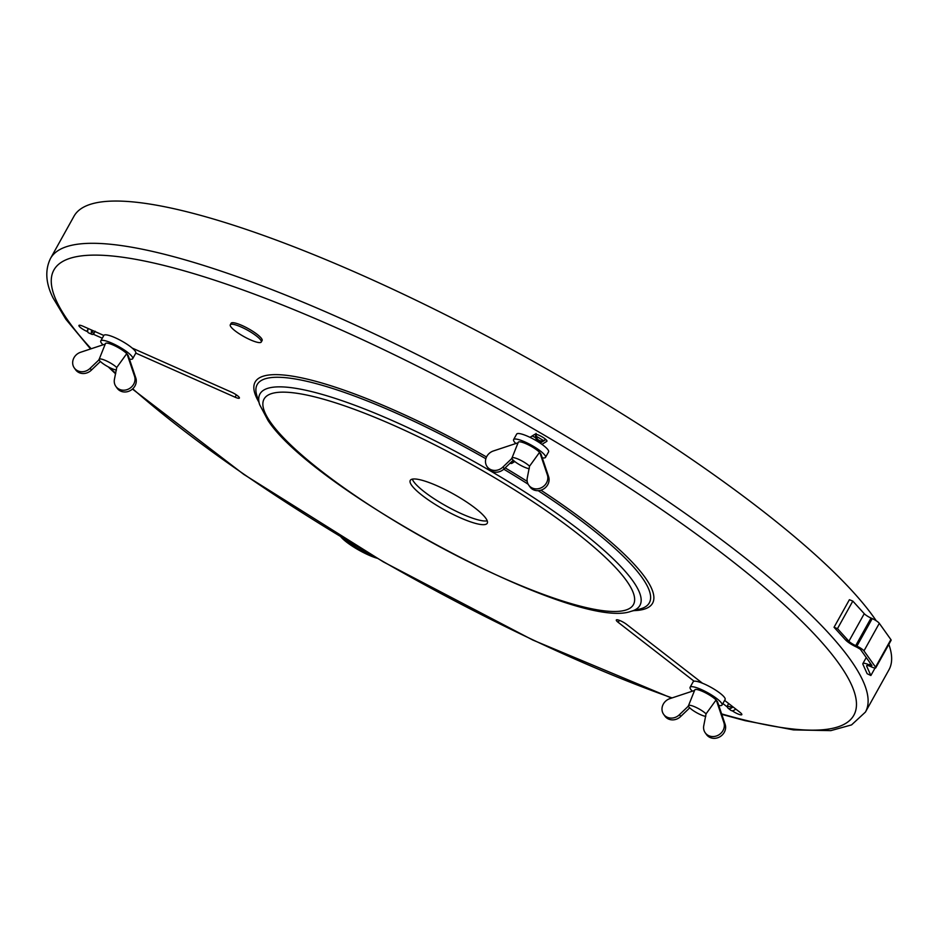 <?xml version="1.0" encoding="UTF-8"?>
<svg xmlns="http://www.w3.org/2000/svg" width="938" height="938" viewBox="0 0 938 938"><rect width="100%" height="100%" fill="white"/><g stroke="black" fill="none" stroke-linecap="round" stroke-linejoin="round"><path stroke-width="1.41" d="M721.768 714.346L745.124 720.665L793.466 729.905L830.81 730.632L851.563 724.898L865.422 712.083A466.338 96.567 29.1 0 0 850.274 659.508A466.338 96.567 -150.9 0 0 420.81 356.417A466.338 96.567 -150.9 0 0 50.476 258.489L73.985 216.232A466.338 96.567 -150.9 0 1 444.331 314.171A466.338 96.567 -150.9 0 1 873.794 617.263A466.338 96.567 29.1 0 1 876.233 620.757M888.837 644.371A466.338 96.567 29.1 0 1 888.943 669.838L865.422 712.083M103.813 335.464L83.248 326.33A6.988 1.442 -150.9 0 0 78.933 325.451A6.988 1.442 -150.9 0 0 86.835 331.36L87.773 331.782M93.237 334.209L102.277 338.219M135.799 353.11L235.086 397.196A6.988 1.442 -150.9 0 0 239.389 398.075A6.988 1.442 -150.9 0 0 231.498 392.166L132.223 348.08M541.965 444.378L546.819 441.329A6.988 1.442 -150.9 0 0 546.936 441.2A6.988 1.442 -150.9 0 0 541.871 436.733A6.988 1.442 -150.9 0 0 534.848 434.294L529.993 437.343M509.838 463.184A6.988 1.442 -150.9 0 0 511.855 463.36L514.774 461.519M732.215 710.758A6.988 1.442 -150.9 0 0 741.817 714.65A6.988 1.442 -150.9 0 0 739.906 712.259L724.617 700.393M702.48 683.227L626.607 624.38A6.988 1.442 -150.9 0 0 620.299 620.721A6.988 1.442 -150.9 0 0 616.313 619.983A6.988 1.442 -150.9 0 0 618.224 622.375L694.097 681.223M722.87 703.535L727.384 707.041M460.054 517.682A44.051 9.122 29.1 0 1 410.258 480.397A44.051 9.122 29.1 0 1 437.436 485.954A44.051 9.122 29.1 0 1 487.244 523.252A44.051 9.122 29.1 0 1 460.054 517.682M487.232 520.836A44.051 9.122 29.1 0 1 462.094 514.012A44.051 9.122 29.1 0 1 412.31 479.13M540.159 443.135L545.881 439.523M867.146 673.707L862.925 664.327A10.74 2.228 29.1 0 1 862.866 663.612A10.74 2.228 29.1 0 1 869.503 664.972L871.941 665.523L860.357 649.272L856.816 647.173A10.74 2.228 29.1 0 1 845.49 639.868L834.046 627.276L837.482 628.648L848.913 641.24A6.449 1.337 29.1 0 0 855.714 645.625L856.886 646.141A6.449 1.337 -150.9 0 1 863.968 650.878L875.553 667.129A6.449 1.337 -150.9 0 1 875.764 667.856A6.449 1.337 -150.9 0 1 871.789 667.047L870.605 666.519A6.449 1.337 29.1 0 0 866.618 665.699A6.449 1.337 29.1 0 0 866.653 666.132L870.874 675.512L867.146 673.707M875.025 668.055L870.874 675.512M875.764 667.856L891.1 640.302A6.449 1.337 -150.9 0 0 890.889 639.575L879.305 623.324A6.449 1.337 -150.9 0 0 872.234 618.588L871.05 618.06A6.449 1.337 29.1 0 1 864.25 613.687L852.818 601.094L837.482 628.648M852.818 601.094L849.394 599.722L834.046 627.276M371.952 555.296A21.492 4.455 29.1 0 1 345.817 539.866M376.935 558.192A25.783 5.335 29.1 0 1 340.928 536.923M88.113 328.488L87.973 329.086A5.37 2.099 113.9 0 0 88.43 332.791L92.041 334.397A5.37 2.099 -66.1 0 0 93.788 333.787L95.078 331.184M91.736 330.106L91.584 330.692A5.37 2.099 -66.1 0 0 92.041 334.397M541.73 442.15A8.805 1.829 -150.9 0 0 541.085 441.505M535.551 437.694A8.805 1.829 -150.9 0 0 532.127 436.006M536.337 434.329L536.196 436.24A5.37 5.218 -122.2 0 0 543.559 440.567L542.703 441.106A5.37 5.218 57.8 0 1 535.34 436.78L536.079 433.403M544.286 440.192L545.494 439.183M735.755 709.034L735.204 709.48A5.37 3.119 -52.2 0 1 730.866 710.347L728.111 708.202A5.37 3.119 127.8 0 0 732.449 707.334L732.977 706.889M728.603 703.488A8.594 6.765 103.4 0 0 728.58 703.5L727.29 706.103A5.37 3.119 127.8 0 0 728.111 708.202M129.444 359.113A18.268 3.787 -150.9 0 0 132.704 358.679L135.775 353.169A18.268 3.787 -150.9 0 0 115.128 337.715A18.268 3.787 -150.9 0 0 103.848 335.405L100.776 340.916A18.268 3.787 -150.9 0 0 103.028 344.832M132.704 358.679A18.268 3.787 -150.9 0 0 112.056 343.226A18.268 3.787 -150.9 0 0 100.776 340.916M542.258 457.803A18.268 3.787 -150.9 0 0 545.517 457.369L548.589 451.858A18.268 3.787 -150.9 0 0 527.942 436.393A18.268 3.787 -150.9 0 0 516.674 434.095L513.602 439.605A18.268 3.787 -150.9 0 0 515.853 443.522M545.517 457.369A18.268 3.787 -150.9 0 0 524.87 441.904A18.268 3.787 -150.9 0 0 513.602 439.605M718.766 705.458A18.268 3.787 -150.9 0 0 722.037 705.036L725.097 699.525A18.268 3.787 -150.9 0 0 704.45 684.06A18.268 3.787 -150.9 0 0 693.182 681.762L690.11 687.273A18.268 3.787 -150.9 0 0 692.361 691.189M722.037 705.036A18.268 3.787 -150.9 0 0 701.39 689.571A18.268 3.787 -150.9 0 0 690.11 687.273M116.722 367.508L114.471 379.116A10.74 9.638 -35.5 0 0 115.878 386.421L117.144 388.203A10.74 9.638 -35.5 0 0 130.288 390.571A10.74 9.638 -35.5 0 0 135.811 378.002L128.225 355.502L126.759 353.638A12.898 2.673 29.1 0 0 114.483 345.641A12.898 2.673 29.1 0 0 105.443 343.589L99.147 359.324A10.74 2.228 29.1 0 1 106.498 360.942A10.74 2.228 29.1 0 1 116.722 367.508L126.759 353.638M105.244 344.094L80.598 352.266A10.74 9.638 -35.5 0 0 74.301 367.954A10.74 9.638 -35.5 0 0 90.13 368.306L99.135 359.7A10.74 2.228 29.1 0 1 99.147 359.324M115.878 386.421A10.74 9.638 -35.5 0 0 129.022 388.789A10.74 9.638 -35.5 0 0 134.544 376.232L126.958 353.732M74.301 367.954L75.568 369.736A10.74 9.638 -35.5 0 0 91.408 370.088L100.401 361.482A10.74 2.228 -150.9 0 0 116.441 370.029M100.155 361.376L98.889 359.594M529.548 466.198L527.297 477.805A10.74 9.638 -35.5 0 0 528.704 485.11L529.97 486.892A10.74 9.638 -35.5 0 0 543.102 489.261A10.74 9.638 -35.5 0 0 548.624 476.692L541.038 454.191L539.573 452.327A12.898 2.673 29.1 0 0 527.308 444.331A12.898 2.673 29.1 0 0 518.268 442.279L511.972 458.014A10.74 2.228 29.1 0 1 519.324 459.632A10.74 2.228 29.1 0 1 529.548 466.198L539.573 452.327M518.057 442.783L493.423 450.955A10.74 9.638 -35.5 0 0 487.115 466.643A10.74 9.638 -35.5 0 0 502.956 466.995L511.949 458.389A10.74 2.228 29.1 0 1 511.972 458.014M528.704 485.11A10.74 9.638 -35.5 0 0 541.836 487.479A10.74 9.638 -35.5 0 0 547.358 474.909L539.772 452.409M487.115 466.643L488.381 468.425A10.74 9.638 -35.5 0 0 504.222 468.777L513.215 460.171A10.74 2.228 -150.9 0 0 529.267 468.719M512.98 460.054L511.702 458.283M706.056 713.865L703.805 725.473A10.74 9.638 -35.5 0 0 705.212 732.777L706.478 734.56A10.74 9.638 -35.5 0 0 719.61 736.928A10.74 9.638 -35.5 0 0 725.144 724.359L717.558 701.859L716.081 699.994A12.898 2.673 29.1 0 0 703.817 691.986A12.898 2.673 29.1 0 0 694.777 689.946L688.48 705.681A10.74 2.228 29.1 0 1 695.832 707.299A10.74 2.228 29.1 0 1 706.056 713.865L716.081 699.994M694.577 690.45L669.931 698.622A10.74 9.638 -35.5 0 0 663.623 714.31A10.74 9.638 -35.5 0 0 679.464 714.662L688.457 706.056A10.74 2.228 29.1 0 1 688.48 705.681M705.212 732.777A10.74 9.638 -35.5 0 0 718.344 735.146A10.74 9.638 -35.5 0 0 723.866 722.577L716.28 700.076M663.623 714.31L664.89 716.093A10.74 9.638 -35.5 0 0 680.73 716.444L689.735 707.838A10.74 2.228 -150.9 0 0 705.775 716.386M689.489 707.721L688.222 705.951M261.256 342.03A17.728 3.67 29.1 0 0 260.682 340.037A17.728 3.67 -150.9 0 0 244.349 328.511A17.728 3.67 -150.9 0 0 230.279 324.794A17.728 3.67 -150.9 0 0 230.854 326.787A17.728 3.67 29.1 0 0 247.175 338.313A17.728 3.67 29.1 0 0 261.256 342.03L262.112 340.506A17.728 3.67 29.1 0 0 261.526 338.512A17.728 3.67 -150.9 0 0 245.205 326.987A17.728 3.67 -150.9 0 0 231.123 323.258L230.279 324.794M721.603 713.888A457.744 94.785 29.1 0 0 838.947 663.647A457.744 94.785 -150.9 0 0 336.379 327.796A457.744 94.785 -150.9 0 0 68.767 321.617A457.744 94.785 29.1 0 0 91.185 348.76M672.065 697.919A457.744 94.785 29.1 0 1 132.727 388.801M115.726 373.359A457.744 94.785 29.1 0 1 109.676 367.59M540.898 490.187A227.43 47.099 -150.9 0 1 645.192 577.609A227.43 47.099 29.1 0 1 633.701 610.626M527.179 481.37A227.43 47.099 -150.9 0 0 505.148 467.851M486.517 456.982A227.43 47.099 -150.9 0 0 258.806 401.968M538.178 490.668A224.393 46.466 -150.9 0 1 642.038 577.538A224.393 46.466 29.1 0 1 640.103 608.961L630.981 611.341A217.417 45.024 29.1 0 0 632.857 580.903A217.417 45.024 -150.9 0 0 412.462 429.768A217.417 45.024 -150.9 0 0 259.638 404.653L256.848 395.648A224.393 46.466 -150.9 0 1 485.861 458.741M528.129 484.196A224.393 46.466 -150.9 0 0 503.776 469.199M626.549 580.774A211.343 43.758 29.1 0 1 502.991 577.925A211.343 43.758 29.1 0 1 270.953 422.862A211.343 43.758 -150.9 0 1 394.511 425.711A211.343 43.758 -150.9 0 1 626.549 580.774M86.835 331.36L87.879 329.473M235.086 397.196L236.376 394.886M511.855 463.36L513.485 460.429M618.224 622.375L619.361 620.346M870.394 663.354L869.503 664.972L870.605 666.519M867.005 665.511L866.653 666.132M871.226 664.526L870.675 665.499M890.889 639.575L875.553 667.129M879.305 623.324L863.968 650.878M872.234 618.588L856.886 646.141M871.05 618.06L855.714 645.625M864.25 613.687L848.913 641.24L845.49 639.868M93.788 333.787L91.584 330.692M543.559 440.567L536.196 436.24M732.449 707.334L727.29 706.103M135.811 378.002L134.544 376.232M91.408 370.088L90.13 368.306M548.624 476.692L547.358 474.909M504.222 468.777L502.956 466.995M725.144 724.359L723.866 722.577M680.73 716.444L679.464 714.662M50.476 258.489C44.825 270.167 45.704 283.335 53.091 297.991L65.859 319.26L90.564 348.971M108.222 366.852L115.609 373.852M132.446 389.059L243.751 474.37L383.501 561.968L532.843 640.056L671.596 698.071M259.638 404.653L268.034 420.505C313.573 490.539 575.991 631.825 630.981 611.341M862.866 663.612L866.243 657.538M539.983 443.017L540.816 441.517"/></g></svg>
